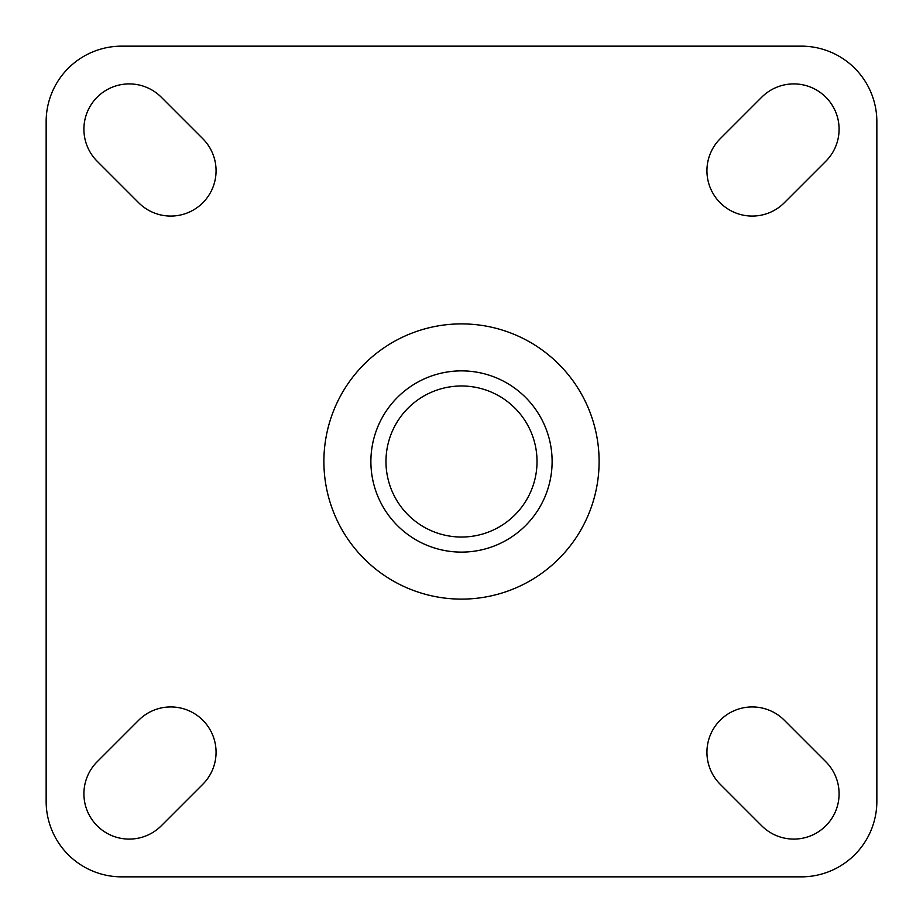 <?xml version="1.0" encoding="UTF-8"?>
<svg xmlns="http://www.w3.org/2000/svg" width="923" height="923" viewBox="0 0 923 923"><rect width="100%" height="100%" fill="white"/><g stroke="black" fill="none" stroke-linecap="round" stroke-linejoin="round"><path stroke-width="1.38" d="M876.85 121.663A75.513 75.513 0 0 0 801.337 46.15L121.663 46.15A75.513 75.513 0 0 0 46.15 121.663L46.15 801.337A75.513 75.513 0 0 0 121.663 876.85L801.337 876.85A75.513 75.513 0 0 0 876.85 801.337L876.85 121.663M461.5 323.892A137.608 137.608 0 0 1 580.671 530.31A137.608 137.608 0 0 1 342.329 530.31A137.608 137.608 0 0 1 461.5 323.892M720.205 138.715A45.308 45.308 0 0 0 720.205 202.795A45.308 45.308 0 0 0 784.285 202.795L825.82 161.26A45.308 45.308 0 0 0 825.82 97.18A45.308 45.308 0 0 0 761.74 97.18L720.205 138.715M784.285 720.205A45.308 45.308 0 0 0 720.205 720.205A45.308 45.308 0 0 0 720.205 784.285L761.74 825.82A45.308 45.308 0 0 0 825.82 825.82A45.308 45.308 0 0 0 825.82 761.74L784.285 720.205M97.18 761.74A45.308 45.308 0 0 0 97.18 825.82A45.308 45.308 0 0 0 161.26 825.82L202.795 784.285A45.308 45.308 0 0 0 202.795 720.205A45.308 45.308 0 0 0 138.715 720.205L97.18 761.74M161.26 97.18A45.308 45.308 0 0 0 97.18 97.18A45.308 45.308 0 0 0 97.18 161.26L138.715 202.795A45.308 45.308 0 0 0 202.795 202.795A45.308 45.308 0 0 0 202.795 138.715L161.26 97.18M461.5 370.873A90.627 90.627 0 0 1 539.978 506.808A90.627 90.627 0 0 1 383.022 506.808A90.627 90.627 0 0 1 461.5 370.873M461.5 385.987A75.513 75.513 0 0 1 526.906 499.262A75.513 75.513 0 0 1 396.094 499.262A75.513 75.513 0 0 1 461.5 385.987"/></g></svg>
